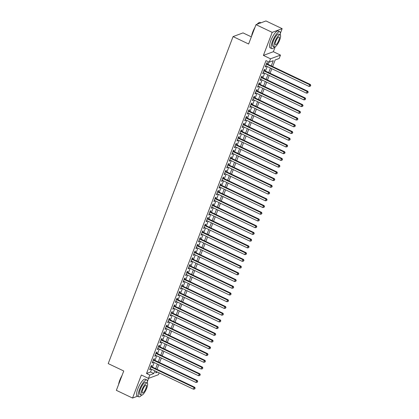 <?xml version="1.0" encoding="UTF-8"?>
<svg xmlns="http://www.w3.org/2000/svg" width="419" height="419" viewBox="0 0 419 419"><rect width="100%" height="100%" fill="white"/><g stroke="black" fill="none" stroke-linecap="round" stroke-linejoin="round"><path stroke-width="0.63" d="M159.131 372.868L158.434 374.696L148.483 378.399L149.766 375.036L153.799 373.533L154.836 370.825M147.457 381.384L148.619 378.347M251.348 36.851L243.025 32.892L233.074 36.594L108.207 363.592L123.752 370.993L116.362 390.34L132.556 398.05L137.526 396.201M233.074 36.594L248.619 44L256.004 24.658L265.955 20.95L282.149 28.66L272.198 32.368L263.399 55.413L270.522 58.807L280.473 55.099L279.19 58.466L275.157 59.964L272.643 66.537M263.399 55.413L273.35 51.705L275.215 46.828M280.421 33.195L282.149 28.66M273.35 51.705L280.473 55.099M256.004 24.658L272.198 32.368M151.4 366.63L151.846 365.452L151.175 365.703L149.635 369.736L150.306 369.49L150.573 368.793M153.967 359.9L154.417 358.722L153.747 358.973L152.202 363.011L152.877 362.76L153.139 362.063M156.538 353.17L156.984 351.997L156.313 352.243L154.773 356.281L155.444 356.03L155.711 355.338M159.105 346.445L159.555 345.266L158.885 345.518L157.34 349.556L158.015 349.305L158.277 348.608M161.676 339.715L162.127 338.536L161.451 338.788L159.911 342.826L160.582 342.574L160.849 341.883M164.243 332.99L164.693 331.811L164.023 332.063L162.478 336.096L163.153 335.844L163.415 335.153M166.814 326.26L167.265 325.081L166.589 325.333L165.049 329.371L165.72 329.119L165.987 328.423M169.381 319.529L169.831 318.351L169.161 318.602L167.621 322.64L168.291 322.389L168.558 321.698M171.952 312.804L172.403 311.626L171.727 311.877L170.187 315.91L170.858 315.664L171.125 314.968M174.524 306.074L174.969 304.896L174.299 305.147L172.759 309.185L173.429 308.934L173.696 308.237M177.09 299.344L177.541 298.171L176.87 298.417L175.325 302.455L176.001 302.204L176.263 301.512M179.662 292.619L180.107 291.441L179.437 291.692L177.897 295.725L178.567 295.479L178.834 294.782M182.228 285.889L182.679 284.711L182.008 284.962L180.463 289L181.139 288.749L181.401 288.052M184.8 279.159L185.25 277.986L184.575 278.232L183.035 282.27L183.705 282.018L183.972 281.327M187.366 272.434L187.817 271.255L187.146 271.507L185.601 275.545L186.277 275.293L186.539 274.597M189.938 265.704L190.388 264.525L189.713 264.777L188.173 268.815L188.843 268.563L189.11 267.872M192.504 258.979L192.955 257.8L192.284 258.052L190.745 262.084L191.415 261.833L191.682 261.142M195.076 252.248L195.526 251.07L194.851 251.321L193.311 255.36L193.981 255.108L194.248 254.412M197.648 245.518L198.093 244.34L197.422 244.591L195.883 248.629L196.553 248.378L196.82 247.687M200.214 238.793L200.664 237.615L199.994 237.866L198.449 241.899L199.125 241.653L199.386 240.956M202.786 232.063L203.231 230.885L202.56 231.136L201.02 235.174L201.691 234.923L201.958 234.226M205.352 225.333L205.802 224.16L205.132 224.406L203.587 228.444L204.263 228.193L204.524 227.501M207.924 218.608L208.374 217.43L207.698 217.681L206.158 221.714L206.829 221.468L207.096 220.771M210.49 211.878L210.94 210.699L210.27 210.951L208.725 214.989L209.4 214.738L209.662 214.041M213.062 205.148L213.512 203.974L212.836 204.221L211.296 208.259L211.967 208.007L212.234 207.316M215.628 198.423L216.078 197.244L215.408 197.496L213.863 201.534L214.538 201.282L214.806 200.586M218.199 191.693L218.65 190.514L217.974 190.765L216.434 194.804L217.105 194.552L217.372 193.861M220.766 184.968L221.216 183.789L220.546 184.041L219.006 188.073L219.676 187.822L219.944 187.131M223.337 178.237L223.788 177.059L223.112 177.31L221.572 181.348L222.248 181.097L222.51 180.4M225.909 171.507L226.354 170.329L225.684 170.58L224.144 174.618L224.814 174.367L225.082 173.676M228.475 164.782L228.926 163.604L228.255 163.855L226.71 167.888L227.386 167.642L227.648 166.945M231.047 158.052L231.498 156.874L230.822 157.125L229.282 161.163L229.952 160.912L230.22 160.215M233.613 151.322L234.064 150.149L233.393 150.395L231.848 154.433L232.524 154.182L232.786 153.49M236.185 144.597L236.635 143.418L235.96 143.67L234.42 147.703L235.09 147.457L235.358 146.76M238.751 137.867L239.202 136.688L238.531 136.94L236.986 140.978L237.662 140.726L237.929 140.03M241.323 131.137L241.773 129.963L241.098 130.209L239.558 134.248L240.228 133.996L240.496 133.305M243.889 124.412L244.34 123.233L243.669 123.485L242.13 127.523L242.8 127.271L243.067 126.575M246.461 117.681L246.911 116.503L246.236 116.754L244.696 120.792L245.372 120.541L245.634 119.85M249.033 110.956L249.478 109.778L248.807 110.029L247.268 114.062L247.938 113.811L248.205 113.12M251.599 104.226L252.049 103.048L251.379 103.299L249.834 107.337L250.51 107.086L250.772 106.389M254.171 97.496L254.621 96.318L253.945 96.569L252.406 100.607L253.076 100.356L253.343 99.664M256.737 90.771L257.187 89.593L256.517 89.844L254.972 93.877L255.648 93.631L255.909 92.934M259.309 84.041L259.759 82.862L259.083 83.114L257.544 87.152L258.214 86.901L258.481 86.204M261.875 77.311L262.325 76.138L261.655 76.384L260.11 80.422L260.786 80.17L261.053 79.479M264.447 70.586L264.897 69.407L264.221 69.659L262.682 73.692L263.352 73.445L263.619 72.749M271.282 65.888L273.272 60.666L269.239 62.169L265.997 60.629L146.53 373.491L150.562 371.988L151.594 369.28M152.422 367.117L154.166 362.555M154.993 360.387L156.732 355.825M157.56 353.662L159.304 349.095M160.131 346.932L161.875 342.37M162.698 340.202L164.442 335.64M165.269 333.477L167.013 328.91M167.841 326.747L169.58 322.185M170.407 320.016L172.151 315.455M172.979 313.292L174.718 308.73M175.545 306.561L177.289 301.999M178.117 299.836L179.856 295.269M180.683 293.106L182.427 288.544M183.255 286.376L184.999 281.814M185.821 279.651L187.565 275.084M188.393 272.921L190.137 268.359M190.964 266.191L192.703 261.629M193.531 259.466L195.275 254.899M196.102 252.736L197.841 248.174M198.669 246.005L200.413 241.444M201.24 239.28L202.979 234.719M203.807 232.55L205.551 227.988M206.378 225.825L208.123 221.258M208.945 219.095L210.689 214.533M211.516 212.365L213.261 207.803M214.088 205.64L215.827 201.073M216.654 198.91L218.399 194.348M219.226 192.18L220.965 187.618M221.792 185.455L223.537 180.888M224.364 178.724L226.103 174.163M226.93 171.994L228.674 167.432M229.502 165.269L231.246 160.707M232.068 158.539L233.812 153.977M234.64 151.814L236.384 147.247M237.212 145.084L238.95 140.522M239.778 138.354L241.522 133.792M242.35 131.629L244.088 127.062M244.916 124.899L246.66 120.337M247.488 118.168L249.226 113.607M250.054 111.444L251.798 106.876M252.626 104.713L254.37 100.151M255.192 97.983L256.936 93.421M257.764 91.258L259.508 86.696M260.335 84.528L262.074 79.966M262.902 77.803L264.646 73.236M265.473 71.073L267.212 66.511M268.04 64.343L268.925 62.022M267.013 63.856L267.463 62.677L266.793 62.929L265.253 66.967L265.924 66.715L266.191 66.019M148.483 378.399L141.355 375.005L132.556 398.05M146.53 373.491L149.766 375.036M269.239 62.169L270.522 58.807M156.203 371.475L155.685 372.831L157.57 372.13M271.821 68.7L270.077 73.267M269.249 75.43L267.505 79.992M266.683 82.161L264.939 86.723M264.111 88.886L262.367 93.453M261.54 95.616L259.801 100.178M258.973 102.346L257.229 106.908M256.402 109.071L254.663 113.638M253.835 115.801L252.091 120.363M251.264 122.531L249.52 127.093M248.697 129.256L246.953 133.818M246.126 135.986L244.382 140.548M243.559 142.711L241.815 147.279M240.988 149.442L239.244 154.003M238.416 156.172L236.677 160.734M235.85 162.897L234.106 167.464M233.278 169.627L231.539 174.189M230.712 176.357L228.968 180.919M228.14 183.082L226.396 187.649M225.574 189.812L223.83 194.374M223.002 196.542L221.258 201.104M220.436 203.267L218.692 207.829M217.864 209.998L216.12 214.559M215.293 216.723L213.554 221.29M212.726 223.453L210.982 228.015M210.155 230.183L208.416 234.745M207.588 236.908L205.844 241.475M205.017 243.638L203.273 248.2M202.45 250.368L200.706 254.93M199.879 257.093L198.135 261.66M197.312 263.823L195.568 268.385M194.741 270.554L192.997 275.115M192.169 277.278L190.43 281.84M189.603 284.009L187.859 288.571M187.031 290.734L185.292 295.301M184.465 297.464L182.721 302.026M181.893 304.194L180.154 308.756M179.327 310.919L177.583 315.486M176.755 317.649L175.011 322.211M174.189 324.379L172.445 328.941M171.617 331.104L169.873 335.671M169.046 337.834L167.307 342.396M166.479 344.565L164.735 349.127M163.908 351.29L162.169 355.851M161.341 358.02L159.597 362.582M158.77 364.745L157.031 369.312M155.664 368.657L157.403 364.095M158.23 361.932L159.974 357.365M160.802 355.202L162.541 350.64M163.368 348.477L165.112 343.91M165.94 341.747L167.679 337.185M168.506 335.017L170.25 330.455M171.078 328.292L172.822 323.725M173.644 321.562L175.388 317M176.216 314.831L177.96 310.269M178.787 308.106L180.526 303.539M181.354 301.376L183.098 296.814M183.925 294.646L185.664 290.084M186.492 287.921L188.236 283.354M189.063 281.191L190.802 276.629M191.63 274.466L193.374 269.899M194.201 267.736L195.945 263.174M196.768 261.006L198.512 256.444M199.339 254.281L201.083 249.714M201.911 247.55L203.65 242.989M204.477 240.82L206.221 236.258M207.049 234.095L208.788 229.528M209.615 227.365L211.359 222.803M212.187 220.635L213.926 216.073M214.753 213.91L216.497 209.343M217.325 207.18L219.069 202.618M219.891 200.455L221.635 195.888M222.463 193.725L224.207 189.163M225.034 186.994L226.773 182.433M227.601 180.27L229.345 175.702M230.172 173.539L231.911 168.977M232.739 166.809L234.483 162.247M235.31 160.084L237.049 155.517M237.877 153.354L239.621 148.792M240.448 146.624L242.192 142.062M243.015 139.899L244.759 135.332M245.586 133.169L247.33 128.607M248.158 126.444L249.897 121.877M250.724 119.714L252.468 115.152M253.296 112.983L255.035 108.421M255.862 106.258L257.606 101.691M258.434 99.528L260.173 94.966M261 92.798L262.744 88.236M263.572 86.073L265.316 81.506M266.138 79.343L267.882 74.781M268.71 72.613L270.454 68.051M150.562 371.988L153.799 373.533M265.437 66.485L265.924 66.715M262.865 73.21L263.352 73.445M260.299 79.94L260.786 80.17M257.727 86.67L258.214 86.901M255.161 93.395L255.648 93.631M252.589 100.125L253.076 100.356M250.017 106.85L250.51 107.086M247.451 113.58L247.938 113.811M244.879 120.311L245.372 120.541M242.313 127.036L242.8 127.271M239.741 133.766L240.228 133.996M237.175 140.496L237.662 140.726M234.603 147.221L235.09 147.457M232.037 153.951L232.524 154.182M229.465 160.681L229.952 160.912M226.894 167.406L227.386 167.642M224.327 174.136L224.814 174.367M221.756 180.861L222.248 181.097M219.189 187.592L219.676 187.822M216.618 194.322L217.105 194.552M214.051 201.047L214.538 201.282M211.48 207.777L211.967 208.007M208.913 214.507L209.4 214.738M206.342 221.232L206.829 221.468M203.77 227.962L204.263 228.193M201.204 234.692L201.691 234.923M198.632 241.417L199.125 241.653M196.066 248.148L196.553 248.378M193.494 254.872L193.981 255.108M190.928 261.603L191.415 261.833M188.356 268.333L188.843 268.563M185.79 275.058L186.277 275.293M183.218 281.788L183.705 282.018M180.647 288.518L181.139 288.749M178.08 295.243L178.567 295.479M175.509 301.973L176.001 302.204M172.942 308.703L173.429 308.934M170.371 315.428L170.858 315.664M167.804 322.159L168.291 322.389M165.233 328.884L165.72 329.119M162.666 335.614L163.153 335.844M160.095 342.344L160.582 342.574M157.523 349.069L158.015 349.305M154.957 355.799L155.444 356.03M152.385 362.529L152.877 362.76M149.819 369.254L150.306 369.49M266.343 64.107L309.672 84.743L309.033 86.424L265.698 65.788M266.526 63.625L310.348 84.491L309.672 84.743L310.526 85.576L310.269 86.246L310.526 85.576M310.793 85.476L310.348 84.491M309.033 86.424L310.269 86.246M251.557 36.296A9.113 2.535 -64.5 0 1 252.741 32.001A9.113 2.535 -64.5 0 1 254.993 27.303M257.135 24.234A9.113 2.535 -64.5 0 1 259.11 22.589L259.377 22.479A9.338 2.598 115.5 0 0 257.376 24.145M260.985 22.799L260.23 22.443A9.338 2.598 115.5 0 0 259.377 22.479M254.626 28.262A9.338 2.598 115.5 0 0 252.851 32.122A9.338 2.598 115.5 0 0 251.777 35.725M280.29 34.918A9.338 2.598 115.5 0 0 279.792 31.76A9.338 2.598 115.5 0 0 272.413 41.439A9.338 2.598 115.5 0 0 271.763 48.614A9.338 2.598 115.5 0 0 274.529 47.012M279.792 31.76L278.174 30.985A9.338 2.598 115.5 0 0 270.794 40.669A9.338 2.598 115.5 0 0 270.14 47.845L271.763 48.614M274.377 46.965L272.884 46.258A6.72 1.87 -64.5 0 1 273.356 41.088A6.72 1.87 -64.5 0 1 278.666 34.117L280.159 34.829A6.72 1.87 115.5 0 0 274.843 41.8A6.72 1.87 115.5 0 0 274.377 46.965A6.72 1.87 115.5 0 0 279.688 39.994A6.72 1.87 115.5 0 0 280.159 34.829M275.707 41.476A4.331 1.205 115.5 0 0 275.403 44.807A4.331 1.205 115.5 0 0 278.829 40.318A4.331 1.205 115.5 0 0 279.127 36.987A4.331 1.205 115.5 0 0 275.707 41.476M118.598 384.485A9.113 2.535 -64.5 0 1 119.782 380.19A9.113 2.535 -64.5 0 1 122.034 375.492M121.667 376.451A9.338 2.598 115.5 0 0 119.892 380.311A9.338 2.598 115.5 0 0 118.818 383.914M147.331 383.107A9.338 2.598 115.5 0 0 146.833 379.949A9.338 2.598 115.5 0 0 139.454 389.628A9.338 2.598 115.5 0 0 138.799 396.803A9.338 2.598 115.5 0 0 141.57 395.201M146.833 379.949L145.21 379.174A9.338 2.598 115.5 0 0 137.835 388.858A9.338 2.598 115.5 0 0 137.181 396.034L138.799 396.803M141.418 395.154L139.925 394.447A6.72 1.87 -64.5 0 1 140.396 389.277A6.72 1.87 -64.5 0 1 145.707 382.306L147.195 383.018A6.72 1.87 115.5 0 0 141.884 389.984A6.72 1.87 115.5 0 0 141.418 395.154A6.72 1.87 115.5 0 0 146.729 388.183A6.72 1.87 115.5 0 0 147.195 383.018M142.748 389.665A4.331 1.205 115.5 0 0 142.444 392.996A4.331 1.205 115.5 0 0 145.864 388.502A4.331 1.205 115.5 0 0 146.168 385.176A4.331 1.205 115.5 0 0 142.748 389.665M263.776 70.837L307.106 91.473L306.462 93.154L263.132 72.518M263.96 70.35L307.776 91.222L307.106 91.473L307.955 92.3L307.698 92.976L307.955 92.3M308.227 92.201L307.776 91.222M306.462 93.154L307.698 92.976M261.205 77.562L304.534 98.203L303.895 99.884L260.56 79.243M261.388 77.08L305.21 97.952L304.534 98.203L305.388 99.031L305.132 99.706L305.388 99.031M305.655 98.931L305.21 97.952M303.895 99.884L305.132 99.706M258.633 84.292L301.968 104.928L301.324 106.609L257.994 85.974M258.822 83.81L302.638 104.677L301.968 104.928L302.817 105.761L302.56 106.431L302.817 105.761M303.089 105.661L302.638 104.677M301.324 106.609L302.56 106.431M256.067 91.017L299.396 111.658L298.757 113.34L255.422 92.704M256.25 90.535L300.072 111.407L299.396 111.658L300.25 112.486L299.994 113.161L300.25 112.486M300.517 112.386L300.072 111.407M298.757 113.34L299.994 113.161M253.495 97.747L296.83 118.383L296.186 120.07L252.856 99.429M253.684 97.266L297.5 118.137L296.83 118.383L297.679 119.216L297.422 119.886L297.679 119.216M297.946 119.116L297.5 118.137M296.186 120.07L297.422 119.886M250.929 104.478L294.258 125.113L293.614 126.795L250.284 106.159M251.112 103.991L294.929 124.862L294.258 125.113L295.112 125.946L294.85 126.617L295.112 125.946M295.379 125.847L294.929 124.862M293.614 126.795L294.85 126.617M248.357 111.203L291.687 131.844L291.048 133.525L247.718 112.884M248.54 110.721L292.362 131.592L291.687 131.844L292.541 132.671L292.284 133.347L292.541 132.671M292.808 132.572L292.362 131.592M291.048 133.525L292.284 133.347M245.791 117.933L289.12 138.569L288.476 140.255L245.146 119.614M245.974 117.451L289.791 138.322L289.12 138.569L289.969 139.401L289.712 140.072L289.969 139.401M290.241 139.302L289.791 138.322M288.476 140.255L289.712 140.072M243.219 124.663L286.549 145.299L285.91 146.98L242.575 126.344M243.402 124.176L287.225 145.047L286.549 145.299L287.403 146.131L287.146 146.802L287.403 146.131M287.67 146.027L287.225 145.047M285.91 146.98L287.146 146.802M240.653 131.388L283.982 152.029L283.338 153.71L240.008 133.069M240.836 130.906L284.653 151.778L283.982 152.029L284.831 152.856L284.574 153.532L284.831 152.856M285.103 152.757L284.653 151.778M283.338 153.71L284.574 153.532M238.081 138.118L281.411 158.754L280.772 160.435L237.437 139.799M238.264 137.636L282.087 158.502L281.411 158.754L282.265 159.587L282.008 160.257L282.265 159.587M282.532 159.487L282.087 158.502M280.772 160.435L282.008 160.257M235.509 144.848L278.845 165.484L278.2 167.165L234.87 146.53M235.698 144.361L279.515 165.233L278.845 165.484L279.693 166.312L279.436 166.987L279.693 166.312M279.965 166.212L279.515 165.233M278.2 167.165L279.436 166.987M232.943 151.573L276.273 172.214L275.634 173.895L232.299 153.254M233.126 151.091L276.949 171.963L276.273 172.214L277.127 173.042L276.87 173.717L277.127 173.042M277.394 172.942L276.949 171.963M275.634 173.895L276.87 173.717M230.371 158.303L273.707 178.939L273.062 180.62L229.732 159.985M230.56 157.822L274.377 178.688L273.707 178.939L274.555 179.772L274.298 180.442L274.555 179.772M274.822 179.672L274.377 178.688M273.062 180.62L274.298 180.442M227.805 165.028L271.135 185.669L270.491 187.351L227.161 166.715M227.988 164.547L271.805 185.418L271.135 185.669L271.989 186.497L271.727 187.173L271.989 186.497M272.256 186.397L271.805 185.418M270.491 187.351L271.727 187.173M225.233 171.759L268.563 192.394L267.924 194.081L224.594 173.44M225.417 171.277L269.239 192.148L268.563 192.394L269.417 193.227L269.16 193.903L269.417 193.227M269.684 193.128L269.239 192.148M267.924 194.081L269.16 193.903M222.667 178.489L265.997 199.125L265.353 200.806L222.023 180.17M222.85 178.002L266.667 198.873L265.997 199.125L266.845 199.957L266.589 200.628L266.845 199.957M267.118 199.858L266.667 198.873M265.353 200.806L266.589 200.628M220.095 185.214L263.425 205.855L262.786 207.536L219.451 186.895M220.279 184.732L264.101 205.603L263.425 205.855L264.279 206.682L264.022 207.358L264.279 206.682M264.546 206.583L264.101 205.603M262.786 207.536L264.022 207.358M217.529 191.944L260.859 212.58L260.215 214.266L216.885 193.625M217.712 191.462L261.529 212.333L260.859 212.58L261.707 213.412L261.451 214.083L261.707 213.412M261.98 213.313L261.529 212.333M260.215 214.266L261.451 214.083M214.957 198.674L258.287 219.31L257.648 220.991L214.313 200.355M215.141 198.187L258.963 219.058L258.287 219.31L259.141 220.143L258.884 220.813L259.141 220.143M259.408 220.038L258.963 219.058M257.648 220.991L258.884 220.813M212.386 205.399L255.721 226.04L255.077 227.721L211.747 207.08M212.574 204.917L256.391 225.789L255.721 226.04L256.569 226.868L256.313 227.543L256.569 226.868M256.842 226.768L256.391 225.789M255.077 227.721L256.313 227.543M209.819 212.129L253.149 232.765L252.51 234.446L209.175 213.81M210.003 211.647L253.825 232.514L253.149 232.765L254.003 233.598L253.746 234.268L254.003 233.598M254.27 233.498L253.825 232.514M252.51 234.446L253.746 234.268M207.248 218.859L250.583 239.495L249.939 241.176L206.609 220.541M207.436 218.372L251.253 239.244L250.583 239.495L251.431 240.323L251.175 240.998L251.431 240.323M251.699 240.223L251.253 239.244M249.939 241.176L251.175 240.998M204.682 225.584L248.011 246.225L247.367 247.907L204.037 227.266M204.865 225.103L248.682 245.974L248.011 246.225L248.865 247.053L248.603 247.729L248.865 247.053M249.132 246.953L248.682 245.974M247.367 247.907L248.603 247.729M202.11 232.315L245.445 252.95L244.801 254.632L201.471 233.996M202.293 231.833L246.115 252.699L245.445 252.95L246.293 253.783L246.037 254.453L246.293 253.783M246.561 253.684L246.115 252.699M244.801 254.632L246.037 254.453M199.544 239.04L242.873 259.68L242.229 261.362L198.899 240.726M199.727 238.558L243.544 259.429L242.873 259.68L243.722 260.508L243.465 261.184L243.722 260.508M243.994 260.409L243.544 259.429M242.229 261.362L243.465 261.184M196.972 245.77L240.302 266.405L239.663 268.092L196.328 247.451M197.155 245.288L240.977 266.159L240.302 266.405L241.155 267.238L240.899 267.914L241.155 267.238M241.423 267.139L240.977 266.159M239.663 268.092L240.899 267.914M194.406 252.5L237.735 273.136L237.091 274.817L193.761 254.181M194.589 252.013L238.406 272.884L237.735 273.136L238.584 273.968L238.327 274.639L238.584 273.968M238.856 273.869L238.406 272.884M237.091 274.817L238.327 274.639M191.834 259.225L235.164 279.866L234.525 281.547L191.19 260.906M192.017 258.743L235.839 279.614L235.164 279.866L236.017 280.693L235.761 281.369L236.017 280.693M236.285 280.594L235.839 279.614M234.525 281.547L235.761 281.369M189.262 265.955L232.597 286.591L231.953 288.277L188.623 267.636M189.451 265.473L233.268 286.345L232.597 286.591L233.446 287.424L233.189 288.094L233.446 287.424M233.718 287.324L233.268 286.345M231.953 288.277L233.189 288.094M186.696 272.685L230.026 293.321L229.387 295.002L186.052 274.366M186.879 272.198L230.701 293.07L230.026 293.321L230.879 294.154L230.623 294.824L230.879 294.154M231.147 294.049L230.701 293.07M229.387 295.002L230.623 294.824M184.124 279.41L227.459 300.051L226.815 301.732L183.485 281.091M184.313 278.928L228.13 299.8L227.459 300.051L228.308 300.879L228.051 301.554L228.308 300.879M228.575 300.779L228.13 299.8M226.815 301.732L228.051 301.554M181.558 286.14L224.888 306.776L224.244 308.457L180.914 287.822M181.741 285.658L225.558 306.525L224.888 306.776L225.741 307.609L225.485 308.279L225.741 307.609M226.009 307.509L225.558 306.525M224.244 308.457L225.485 308.279M178.986 292.871L222.321 313.506L221.677 315.188L178.347 294.552M179.17 292.383L222.992 313.255L222.321 313.506L223.17 314.334L222.913 315.009L223.17 314.334M223.437 314.234L222.992 313.255M221.677 315.188L222.913 315.009M176.42 299.595L219.75 320.236L219.106 321.918L175.776 301.277M176.603 299.114L220.42 319.985L219.75 320.236L220.598 321.064L220.342 321.74L220.598 321.064M220.871 320.964L220.42 319.985M219.106 321.918L220.342 321.74M173.848 306.326L217.178 326.961L216.539 328.643L173.204 308.007M174.032 305.844L217.854 326.71L217.178 326.961L218.032 327.794L217.775 328.465L218.032 327.794M218.299 327.695L217.854 326.71M216.539 328.643L217.775 328.465M171.282 313.051L214.612 333.692L213.968 335.373L170.638 314.737M171.465 312.569L215.282 333.44L214.612 333.692L215.46 334.519L215.204 335.195L215.46 334.519M215.733 334.42L215.282 333.44M213.968 335.373L215.204 335.195M168.71 319.781L212.04 340.417L211.401 342.103L168.066 321.462M168.894 319.299L212.716 340.17L212.04 340.417L212.894 341.249L212.637 341.925L212.894 341.249M213.161 341.15L212.716 340.17M211.401 342.103L212.637 341.925M166.139 326.511L209.474 347.147L208.83 348.828L165.5 328.192M166.327 326.029L210.144 346.895L209.474 347.147L210.322 347.98L210.066 348.65L210.322 347.98M210.595 347.88L210.144 346.895M208.83 348.828L210.066 348.65M163.572 333.236L206.902 353.877L206.263 355.558L162.928 334.917M163.756 332.754L207.578 353.626L206.902 353.877L207.756 354.704L207.499 355.38L207.756 354.704M208.023 354.605L207.578 353.626M206.263 355.558L207.499 355.38M161.001 339.966L204.336 360.602L203.692 362.288L160.362 341.647M161.189 339.484L205.006 360.356L204.336 360.602L205.184 361.435L204.928 362.105L205.184 361.435M205.451 361.335L205.006 360.356M203.692 362.288L204.928 362.105M158.434 346.696L201.764 367.332L201.12 369.013L157.79 348.378M158.618 346.209L202.435 367.081L201.764 367.332L202.618 368.165L202.361 368.835L202.618 368.165M202.885 368.06L202.435 367.081M201.12 369.013L202.361 368.835M155.863 353.421L199.198 374.062L198.554 375.743L155.224 355.103M156.046 352.939L199.868 373.811L199.198 374.062L200.046 374.89L199.79 375.565L200.046 374.89M200.313 374.79L199.868 373.811M198.554 375.743L199.79 375.565M153.296 360.151L196.626 380.787L195.982 382.468L152.652 361.833M153.48 359.67L197.297 380.536L196.626 380.787L197.475 381.62L197.218 382.29L197.475 381.62M197.747 381.52L197.297 380.536M195.982 382.468L197.218 382.29M150.725 366.882L194.055 387.517L193.416 389.199L150.081 368.563M150.908 366.395L194.73 387.266L194.055 387.517L194.908 388.345L194.652 389.021L194.908 388.345M195.175 388.245L194.73 387.266M193.416 389.199L194.652 389.021"/></g></svg>
